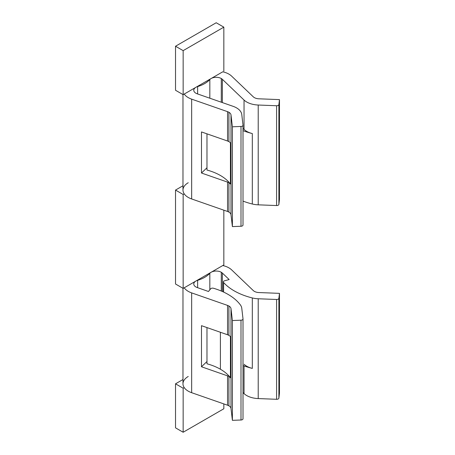 <?xml version="1.0" encoding="UTF-8"?>
<svg xmlns="http://www.w3.org/2000/svg" width="455" height="455" viewBox="0 0 455 455"><rect width="100%" height="100%" fill="white"/><g stroke="black" fill="none" stroke-linecap="round" stroke-linejoin="round"><path stroke-width="0.68" d="M188.239 376.478A17.978 10.38 180 0 0 184.218 387.603L183.155 388.217L175.528 383.815L182.978 379.515L175.528 383.815L175.528 427.848L183.155 432.25L175.528 427.848L175.528 383.815L183.155 388.217L183.155 432.25L223.832 408.766L223.832 403.915L223.832 408.766L183.155 432.25L183.155 388.217L184.218 387.603A17.978 10.38 0 0 0 191.663 392.699L191.663 292.895L227.551 305.407L227.551 334.761L227.551 305.407A7.189 4.152 180 0 1 228.916 306.022L228.916 335.38A7.189 4.152 0 0 0 227.551 334.761A7.189 4.152 180 0 1 230.435 336.672L230.435 377.769A47.456 27.397 0 0 0 220.402 369.227L220.402 332.269L220.402 369.227A47.456 27.397 0 0 0 206.98 363.79L206.98 327.589L206.98 363.79A47.456 27.397 0 0 1 230.435 377.769L230.435 336.672A47.456 27.397 180 0 1 230.435 336.672A7.189 4.152 0 0 0 228.916 335.38L228.916 306.022A7.189 4.152 180 0 1 231.004 308.678L231.004 408.488A7.189 4.152 0 0 0 228.916 405.832L228.916 376.473A7.189 4.152 180 0 1 230.435 377.769A7.189 4.152 180 0 0 227.551 375.858L227.551 405.212A7.189 4.152 180 0 1 231.004 408.488L232.391 420.34L241.002 420.005A2.156 1.246 0 0 0 243.01 418.68L243.01 319.04M182.978 288.305L182.978 383.815A17.978 10.38 0 0 0 191.663 392.699L191.663 292.895L227.551 305.407A7.189 4.152 0 0 1 231.004 308.678L232.391 320.53L241.002 320.201A2.156 1.246 180 0 0 243.01 318.87L241.77 308.262A17.978 10.38 180 0 0 240.342 304.856A58.24 33.624 180 0 0 213.566 288.271A2.156 1.246 180 0 0 210.619 288.845L208.481 291.484L210.619 288.845A2.156 1.246 180 0 1 213.566 288.271A58.24 33.624 180 0 1 228.029 294.374A58.24 33.624 180 0 1 240.342 304.856A17.978 10.38 180 0 1 241.77 308.262L243.01 318.87A2.156 1.246 180 0 1 243.01 318.955A2.156 1.246 180 0 1 241.002 320.201L241.002 420.005L232.391 420.34L231.004 408.488L231.004 308.678L232.391 320.53L232.391 420.34L232.391 320.53L241.002 320.201L241.002 420.005A2.156 1.246 0 0 0 243.01 418.759A2.156 1.246 0 0 0 243.01 418.68M188.239 182.734A17.978 10.38 0 0 0 184.218 193.864L183.155 194.478L175.528 190.071L175.528 284.005L175.528 190.071L182.978 185.771L175.528 190.071L183.155 194.478L183.155 288.413L223.832 264.929L223.832 210.176L223.832 264.929L222.774 265.538A17.978 10.38 180 0 1 228.916 267.864A17.978 10.38 180 0 1 231.595 269.838L253.27 290.557L231.595 269.838A17.978 10.38 180 0 0 222.774 265.538L211.12 272.266A7.189 4.152 0 0 0 209.829 273.284A7.189 4.152 180 0 1 221.289 272.266A7.189 4.152 180 0 1 222.358 273.057L222.358 291.496L222.358 273.057L229.155 279.546L224.588 280.786L229.155 279.546L222.358 273.057A7.189 4.152 0 0 0 211.12 272.266L195.866 281.071A7.189 4.152 0 0 0 197.237 287.56A7.189 4.152 180 0 1 193.762 284.005A7.189 4.152 180 0 1 197.629 280.325L197.629 287.696L197.629 280.325A7.189 4.152 0 0 0 195.866 281.071L184.218 287.799A17.978 10.38 180 0 0 191.663 292.895A17.978 10.38 180 0 1 184.218 287.799L183.155 288.413L183.155 194.478L184.218 193.864A17.978 10.38 0 0 0 191.663 198.96L191.663 99.15A17.978 10.38 180 0 1 184.218 94.054L222.774 71.799A17.978 10.38 180 0 1 228.916 74.119A17.978 10.38 180 0 1 231.595 76.099L253.27 96.813L231.595 76.099A17.978 10.38 180 0 0 222.774 71.799L183.155 94.668L183.155 50.636L223.832 27.152L223.832 71.185L223.832 27.152L216.205 22.75L175.528 46.234L175.528 90.266L175.528 46.234L183.155 50.636L183.155 94.668L175.528 90.266L183.155 94.668L184.218 94.054A17.978 10.38 180 0 0 191.663 99.15L227.551 111.663A7.189 4.152 180 0 1 228.916 112.283A7.189 4.152 180 0 1 231.004 114.939L231.004 214.743A7.189 4.152 0 0 0 228.916 212.087L228.916 182.734A7.189 4.152 180 0 1 230.435 184.03L230.435 142.933A7.189 4.152 0 0 0 228.916 141.636L228.916 112.283L228.916 141.636A7.189 4.152 0 0 0 227.551 141.016L227.551 111.663L227.551 141.016L201.485 131.933L201.485 173.025L227.551 182.114L227.551 211.473L191.663 198.96L191.663 99.15L227.551 111.663A7.189 4.152 0 0 1 231.004 114.939L232.391 126.791L232.391 226.596L231.004 214.743L231.004 114.939L232.391 126.791L241.002 126.456L241.002 226.26L232.391 226.596L232.391 126.791L241.002 126.456L241.002 226.26A2.156 1.246 0 0 0 243.01 225.02A2.156 1.246 0 0 0 243.01 224.935L243.01 125.296M222.358 79.312L222.358 102.58L222.358 79.312L244.034 100.032L244.034 129.391L243.01 128.412L244.034 129.391A17.978 10.38 0 0 0 252.32 133.56A58.24 33.624 180 0 1 243.01 130.642A58.24 33.624 0 0 0 252.32 133.56L252.32 204.011L252.32 133.56A17.978 10.38 180 0 1 244.034 129.391L244.034 100.032L222.358 79.312A7.189 4.152 0 0 0 211.12 78.522A7.189 4.152 0 0 0 209.829 79.54A28.762 16.607 180 0 1 197.629 86.587L197.629 93.957L197.629 86.587A7.189 4.152 0 0 0 195.866 87.332A7.189 4.152 0 0 0 197.237 93.821A7.189 4.152 180 0 1 193.762 90.266A7.189 4.152 180 0 1 197.629 86.587A28.762 16.607 180 0 0 209.829 79.54A7.189 4.152 180 0 1 221.289 78.522A7.189 4.152 180 0 1 222.358 79.312M221.289 102.204L221.289 78.522L221.289 102.204M233.125 106.334A17.978 10.38 180 0 1 236.543 107.88A17.978 10.38 180 0 1 241.77 114.518L243.01 125.131A2.156 1.246 180 0 1 243.01 125.21A2.156 1.246 180 0 1 241.002 126.456A2.156 1.246 180 0 0 243.01 125.131L241.77 114.518A17.978 10.38 180 0 0 233.125 106.334L197.237 93.821L233.125 106.334M221.289 291.035L221.289 272.266L221.289 291.035M191.663 392.699L227.551 405.212L191.663 392.699M223.587 292.059L223.587 282.481A2.156 1.246 180 0 1 223.348 281.912A2.156 1.246 180 0 1 224.588 280.786A2.156 1.246 180 0 0 223.587 282.481L223.587 292.059M243.01 365.479A58.24 33.624 0 0 0 252.32 368.396L252.32 297.945A58.24 33.624 180 0 1 223.587 282.481A58.24 33.624 180 0 0 252.32 297.945L252.32 368.396A58.24 33.624 180 0 1 243.01 365.479M258.212 398.574L276.589 399.291A2.156 1.246 0 0 0 278.887 398.131L279.472 393.16L278.887 398.131L278.887 298.321A2.156 1.246 180 0 1 276.589 299.481L276.589 399.291L258.212 398.574L258.212 298.764A17.978 10.38 180 0 1 252.32 297.945A17.978 10.38 180 0 0 258.212 298.764L276.589 299.481L276.589 399.291A2.156 1.246 0 0 0 278.887 398.131L278.887 298.321L279.472 293.356L279.472 393.16L279.472 293.356L258.94 292.554A7.189 4.152 180 0 1 253.27 290.557A7.189 4.152 0 0 0 258.94 292.554L279.472 293.356L278.887 298.321A2.156 1.246 180 0 1 276.589 299.481L258.212 298.764L258.212 398.574A17.978 10.38 0 0 1 244.034 393.581L243.01 392.602L244.034 393.581A17.978 10.38 0 0 0 258.212 398.574M244.034 365.865L244.034 393.581L244.034 365.865M243.01 201.093A58.24 33.624 0 0 0 252.32 204.011A17.978 10.38 0 0 0 258.212 204.83L258.212 105.025A17.978 10.38 180 0 1 244.034 100.032A17.978 10.38 180 0 0 258.212 105.025L276.589 105.742L276.589 205.546L258.212 204.83L258.212 105.025L276.589 105.742L276.589 205.546A2.156 1.246 0 0 0 278.887 204.386L278.887 104.582A2.156 1.246 180 0 1 276.589 105.742A2.156 1.246 180 0 0 278.887 104.582L279.472 99.611L279.472 199.415L278.887 204.386L278.887 104.582L279.472 99.611L258.94 98.809A7.189 4.152 180 0 1 253.27 96.813A7.189 4.152 0 0 0 258.94 98.809L279.472 99.611L279.472 199.415L278.887 204.386A2.156 1.246 0 0 1 276.589 205.546L258.212 204.83A17.978 10.38 0 0 1 252.32 204.011A58.24 33.624 0 0 1 243.01 201.093M209.829 98.212L209.829 79.54L209.829 98.212M209.829 289.824L209.829 273.284A28.762 16.607 180 0 1 197.629 280.325A28.762 16.607 180 0 0 209.829 273.284L209.829 289.824M182.978 94.566L182.978 190.071A17.978 10.38 0 0 0 191.663 198.96L227.551 211.473L227.551 182.114A7.189 4.152 180 0 1 228.916 182.734L228.916 212.087A7.189 4.152 0 0 0 227.551 211.473A7.189 4.152 180 0 1 231.004 214.743L232.391 226.596L241.002 226.26A2.156 1.246 0 0 0 243.01 224.935M206.98 133.844L206.98 170.045L206.98 133.844M183.155 288.413L175.528 284.005L183.155 288.413M201.485 366.77L227.551 375.858A7.189 4.152 180 0 1 228.916 376.473L228.916 405.832A7.189 4.152 0 0 0 227.551 405.212L227.551 375.858L201.485 366.77L206.98 361.52L201.485 366.77L201.485 325.672L201.485 366.77M227.551 334.761L201.485 325.672L227.551 334.761M208.481 291.484L197.237 287.56L208.481 291.484M175.528 46.234L183.155 50.636L223.832 27.152L216.205 22.75L175.528 46.234M230.435 142.933L230.435 184.03A47.456 27.397 0 0 0 206.98 170.045A47.456 27.397 180 0 1 230.435 184.03A7.189 4.152 0 0 0 227.551 182.114L201.485 173.025L201.485 131.933L227.551 141.016A7.189 4.152 0 0 1 230.435 142.933A47.456 27.397 180 0 1 230.435 142.933A47.456 27.397 180 0 1 230.435 142.933M206.98 167.776L201.485 173.025L206.98 167.776M244.034 364.227A17.978 10.38 0 0 0 252.32 368.396M223.348 281.912L223.348 291.945M243.01 125.21L243.01 225.02M243.01 318.955L243.01 418.759"/></g></svg>
